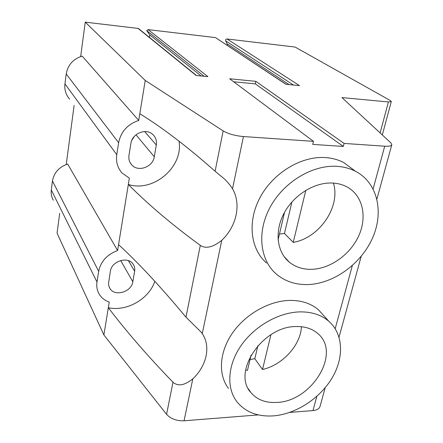 <?xml version="1.0" encoding="UTF-8"?>
<svg xmlns="http://www.w3.org/2000/svg" width="443" height="443" viewBox="0 0 443 443"><rect width="100%" height="100%" fill="white"/><g stroke="black" fill="none" stroke-linecap="round" stroke-linejoin="round"><path stroke-width="0.66" d="M373.133 188.884L384.712 146.201C389.115 146.45 391.485 145.935 391.828 144.651L390.87 142.879L341.946 97.593L388.417 101.945L391.307 101.53L390.333 100.555L295.088 47.052L227.004 38.973L299.479 85.615L285.901 84.286L215.813 37.838M384.712 146.201L344.095 143.427L255.844 81.34L229.635 78.771L313.467 141.339L243.44 136.56C235.089 135.779 228.328 133.891 223.156 130.901L145.221 80.438L85.255 22.15L138.072 28.418L138.836 28.817M149.512 37.461L149.817 34.914L146.672 30.6L148.112 29.609L207.894 76.639L196.127 75.487L138.072 28.418M148.112 29.609L215.226 37.577M325.168 387.719L320.09 406.242C319.42 408.717 317.05 410.163 312.98 410.578L289.7 412.422M227.276 45.407L227.154 43.89L225.692 40.9C225.437 39.765 225.875 39.117 227.004 38.973M85.255 22.15L80.659 56.56M74.119 105.467L66.223 164.525M59.7 213.332L57.053 233.134L103.895 334.963L109.233 302.071C104.764 300.509 101.392 297.818 99.116 294.008C97.067 290.414 96.358 286.427 97 282.036L51.299 189.969C50.856 193.669 51.521 197.085 53.287 200.214M146.672 30.6L204.19 76.279M149.817 34.914L201.128 75.98M179.016 141.162C183.48 166.928 153.477 192.616 128.332 184.476L118.563 244.614C138.537 262.97 161.008 287.153 185.971 317.16L200.989 331.945L202.257 333.673L221.76 240.322C212.983 247.316 205.829 248.999 200.302 245.383C172.493 225.061 148.499 204.76 128.332 184.476L129.356 178.169L122.03 172.986C117.567 167.919 115.811 161.828 116.764 154.707L64.944 83.871C64.313 89.741 65.88 94.841 69.651 99.177M117.6 250.55C107.079 254.492 100.766 261.42 98.662 271.332L52.457 180.96C53.996 172.648 59.069 167.011 67.679 164.048L117.6 250.55L118.563 244.614M145.221 80.438L139.811 113.768C161.916 127.257 187.012 146.417 215.104 171.253L221.489 176.563C225.553 179.598 229.23 183.673 232.525 188.796L243.44 136.56M138.731 120.435C127.65 124.19 120.95 131.615 118.624 142.701L66.212 73.987C67.873 64.894 73.195 58.936 82.171 56.106L138.731 120.435L139.811 113.768M66.212 73.987L64.944 83.871M118.624 142.701L116.764 154.707M130.895 143.449L128.979 155.382C128.453 159.198 129.434 162.431 131.92 165.089C138.432 172.371 153.001 166.889 154.291 156.772L156.313 144.999C156.938 140.647 155.687 137.064 152.558 134.251C145.703 127.894 132.053 133.636 130.895 143.449M221.76 240.322C236.573 226.406 241.513 204.123 232.525 188.796M258.38 414.903L184.055 420.789L192.816 378.854C184.581 385.46 177.97 386.578 172.986 382.215C148.178 356.615 126.626 331.779 108.319 307.702C126.637 311.855 149.075 298.981 154.834 281.305M184.055 420.789C176.558 420.994 170.727 418.84 166.574 414.327L103.895 334.963M192.816 378.854C206.693 365.835 211.034 346.26 202.257 333.673M98.662 271.332L97 282.036M110.362 271.304L108.524 283.409L108.779 285.774L109.847 288.343C114.587 297.031 131.593 292.064 132.822 281.754L134.628 271.238C135.054 268.563 134.539 266.177 133.077 264.083C127.955 255.954 111.475 261.11 110.362 271.304M52.457 180.96L51.299 189.969M313.467 141.339L312.73 144.401L343.331 146.439L255.318 83.871L255.844 81.34M344.095 143.427L343.331 146.439M354.35 170.439L343.702 162.526C338.125 159.646 331.945 157.996 325.168 157.564C301.24 156.002 273.409 172.776 260.29 197.08C247.078 221.356 250.317 249.071 266.553 263.026M323.783 315.687L318.517 309.873C311.097 303.483 301.567 300.326 289.943 300.404C269.2 300.742 245.522 314.087 232.376 333.175C219.202 352.263 217.989 374.734 228.505 388.433M299.878 311.889C278.774 312.365 254.581 326.081 241.086 345.562C227.575 365.043 226.223 387.869 236.855 401.685C245.477 412.2 257.732 416.924 273.613 415.861C296.007 414.022 319.868 398.451 332.04 378.034C344.217 357.639 343.408 334.055 328.878 321.319C321.374 314.879 311.706 311.739 299.878 311.889M296.179 326.541C305.21 326.358 312.536 328.795 318.152 333.856C341.298 353.259 311.662 401.369 277.008 402.421C265.817 403.091 257.117 399.813 250.91 392.587C231.65 372.198 262.699 326.048 296.179 326.541M250.029 359.533L254.825 358.686L262.522 369.501C282.545 365.021 300.647 345.202 301.439 326.718M262.522 369.501L270.933 334.686M251.065 355.109L247.493 370.331L245.655 370.01M254.825 358.686L257.915 345.634M336.652 166.319C312.287 164.835 283.802 182.079 270.291 206.914C256.674 231.733 259.836 259.941 276.288 274.034C284.705 281.128 294.866 284.644 306.772 284.589C332.804 284.306 360.746 264.454 372.408 238.301C384.197 212.214 377.669 182.76 355.491 171.286C349.832 168.384 343.552 166.723 336.652 166.319M332.427 183.031C337.965 183.308 342.96 184.681 347.406 187.145C362.972 195.823 367.402 217.159 358.625 236.086C349.942 255.052 329.47 269.316 310.626 269.344C302.425 269.316 295.365 266.957 289.451 262.267C276.93 252.205 274.283 231.528 284.035 213.271C293.709 194.998 314.469 182.123 332.427 183.031M279.439 234.076L284.461 233.467L293.238 242.365C319.259 238.196 340.96 206.643 333.396 183.086M293.238 242.365L305.814 190.329M284.533 212.358L278.093 239.818M284.461 233.467L291.926 201.936M233.66 81.778L255.318 83.871M131.787 140.37L134.351 136.366M312.98 410.578L316.845 396.335M335.196 328.689L352.312 265.612M380.122 132.928L388.417 101.945M225.692 40.9L293.454 85.028M227.154 43.89L289.152 84.602M166.574 414.327L172.986 382.215M215.104 171.253L223.156 130.901M185.971 317.16L200.302 245.383M134.628 271.238L128.404 260.656M132.822 281.754L120.684 260.506M156.313 144.999L144.656 131.56M154.291 156.772L135.995 134.805M339.045 337.129L361.195 256.359M376.927 198.996L391.773 144.855M382.315 134.96L391.291 101.585M286.167 84.314L215.558 37.672M196.509 75.526L138.532 28.568M109.238 287.164L109.847 288.343M318.517 309.873L328.878 321.319M248.379 388.777L250.91 392.587M343.702 162.526L355.491 171.286M283.974 256.414L289.451 262.267M130.259 162.874L131.92 165.089"/></g></svg>
